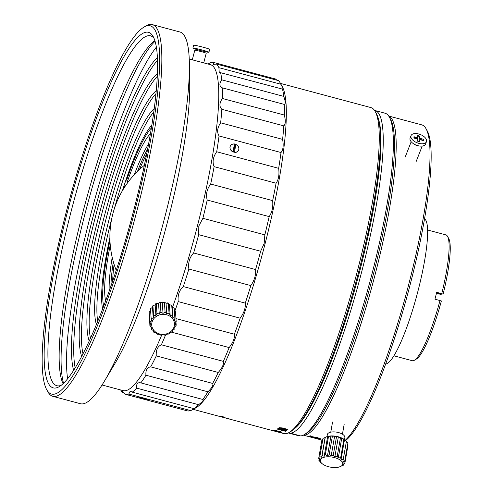 <?xml version="1.0" encoding="UTF-8"?>
<svg xmlns="http://www.w3.org/2000/svg" width="492" height="492" viewBox="0 0 492 492"><rect width="100%" height="100%" fill="white"/><g stroke="black" fill="none" stroke-linecap="round" stroke-linejoin="round"><path stroke-width="0.74" d="M370.095 226.548A156.364 27.066 -75 0 0 367.745 233.663M372.825 212.599A158.067 27.361 -75 0 0 370.993 217.778M338.803 338.139A158.067 27.361 -75 0 0 337.801 343.545M343.914 322.758A156.364 27.066 -75 0 0 342.401 330.095M335.895 348.883A9.471 1.642 105 0 1 336.854 346.208M385.679 363.932A75.184 13.013 -75 0 0 418.151 290.378A75.184 13.013 -75 0 0 424.491 218.835M295.501 427.849L295.501 427.849A165.171 28.591 -75 0 0 360.162 269.487A165.171 28.591 -75 0 0 378.262 118.431L378.262 118.431M288.275 432.935A166.948 28.899 -75 0 0 288.675 433.065L298.816 435.777A166.948 28.899 -75 0 0 300.335 435.943A166.948 28.899 -75 0 0 300.661 435.924L290.52 433.212A166.948 28.899 -75 0 0 362.18 269.917A166.948 28.899 -75 0 0 374.947 110.509A166.948 28.899 -75 0 0 374.541 110.417M300.661 435.924A166.948 28.899 -75 0 0 304.394 434.577A166.948 28.899 -75 0 0 372.315 272.63A166.948 28.899 -75 0 0 389.32 117.041A166.948 28.899 -75 0 0 385.088 113.221L374.947 110.509M304.394 434.577L306.485 433.323A165.171 28.591 -75 0 0 373.68 273.103A165.171 28.591 -75 0 0 390.507 119.169L389.32 117.041M380.642 131.819A148 25.621 -75 0 0 380.175 131.844M303.853 417.185A148 25.621 -75 0 0 304.247 417.437M300.366 435.844L290.2 433.231A166.948 28.899 -75 0 0 290.52 433.212M288.675 433.065A166.948 28.899 -75 0 0 290.2 433.231M316.602 438.692L317.647 438.969A165.171 28.591 -75 0 0 317.863 439.03A165.171 28.591 -75 0 0 318.97 439.196L317.524 438.809A165.171 28.591 -75 0 1 316.528 438.673L303.336 435.143M316.227 438.593L308.336 436.459L309.978 436.921L309.659 436.527M309.978 436.921L309.585 436.81M308.638 436.564L307.402 436.232M317.961 438.809A165.171 28.591 -75 0 0 318.238 438.79L319.683 439.178A165.171 28.591 -75 0 1 319.406 439.196L317.961 438.809M317.211 438.224L319.646 438.667L317.488 437.831L314.591 437.32L315.218 437.677L314.788 437.696L309.24 436.109A165.171 28.591 -75 0 0 310.323 435.807L311.762 436.189A165.171 28.591 -75 0 1 310.919 436.441L317.697 437.702L320.944 439.018L317.211 438.224M345.273 440.272A165.171 28.591 -75 0 0 379.111 377.382A165.171 28.591 -75 0 0 425.992 128.658A165.171 28.591 -75 0 0 421.804 124.876L388.686 116.02M303.416 435.106A165.171 28.591 -75 0 0 345.316 368.342A165.171 28.591 -75 0 0 389.652 207.63A165.171 28.591 -75 0 0 388.742 116.1M345.587 440.524A163.393 28.284 -75 0 0 380.802 376.835A163.393 28.284 -75 0 0 427.179 130.786L425.992 128.658M378.428 176.794A159.248 27.57 -75 0 0 377.327 179.352M377.419 184.512A149.777 25.928 -75 0 0 376.22 187.335M328.133 367.124A149.777 25.928 -75 0 0 327.758 370.168M325.107 374.596A159.248 27.57 -75 0 0 324.781 377.364M318.164 438.796A164.875 28.542 -75 0 0 318.478 438.858M314.572 437.327L313.324 436.97M311.215 436.367L309.819 435.967M320.802 438.753L319.702 438.618M311.319 436.072A164.875 28.542 -75 0 1 310.987 436.158L311.461 436.293M314.665 437.031L315.292 437.394M319.228 438.366L319.769 438.329M112.194 257.347A87.201 15.098 -75 0 0 109.187 291.19M110.245 244.948A90.756 15.713 -75 0 0 105.663 300.938M125.269 186.13L124.624 186.21L124.759 186.905M124.624 186.21A97.09 16.808 -75 0 0 124.027 188.042M109.962 240.613A97.09 16.808 -75 0 0 103.683 306.252M151.345 128.037A97.09 16.808 -75 0 0 126.751 179.851L127.2 182.163A90.756 15.713 -75 0 1 150.411 133.627M148.596 143.83A87.201 15.098 -75 0 0 134.316 174.66M127.797 182.526L127.2 182.163M287.617 429.731L282.586 428.083L280.28 427.819L282.15 429.079L286.848 430.334A168.725 29.206 -75 0 1 286.516 430.58L279.124 428.907L285.766 431.084A168.725 29.206 -75 0 1 285.446 431.281L277.211 429.079A168.725 29.206 -75 0 0 277.531 428.883L278.816 429.227L277.918 428.489L279.948 428.544L278.995 427.689L282.334 427.942L287.955 429.442A168.725 29.206 -75 0 1 287.617 429.731L280.292 428.058M274.85 430.414L279.72 431.392L282.082 432.357L278.386 431.853L280.016 432.517L272.851 430.629L276.412 431.324L274.727 430.598M279.702 432.308L280.089 432.234M275.748 431.22L276.553 431.441M277.685 431.742L278.417 431.865M221.031 416.755L229.813 419.098A168.725 29.206 -75 0 0 230.078 419.123L218.811 416.109A168.725 29.206 -75 0 1 218.639 416.097L222.224 417.118L221.105 416.466M219.463 416.115A168.725 29.206 -75 0 0 219.739 416.091L223.725 417.179A168.725 29.206 -75 0 1 223.571 417.191L219.463 416.115M219.992 416.06A168.725 29.206 -75 0 0 220.275 416.017L224.254 417.111A168.725 29.206 -75 0 1 224.1 417.136L219.992 416.06M193.153 409.35L283.712 433.575A168.725 29.206 -75 0 0 289.345 432.363A168.725 29.206 -75 0 0 357.992 268.693A168.725 29.206 -75 0 0 375.181 111.45A168.725 29.206 -75 0 0 370.9 107.588L280.465 83.4M120.688 389.971L120.878 390.322A171.683 29.723 -75 0 0 122.68 392.745L122.57 391.478L125.306 394.27A171.683 29.723 -75 0 0 128.763 394.055L130.239 391.109L132.268 392.155L194.229 408.729L196.413 407.505A168.725 29.206 -75 0 0 265.059 243.841A168.725 29.206 -75 0 0 282.248 86.592L280.274 83.05A171.683 29.723 -75 0 0 278.472 80.62L216.511 64.052L213.3 64.427L213.885 62.527L275.846 79.101L276.738 80.159M264.149 243.522L260.643 251.246L198.682 234.672L198.811 226.049L202.888 218.288L264.85 234.862L264.149 243.522M174.857 311.036A171.683 29.723 -75 0 0 178.227 301.614C177.55 295.218 179.254 290.206 183.319 286.572A171.683 29.723 -75 0 0 188.873 269.032C187.962 262.697 189.549 257.341 193.633 252.968L255.588 269.542A171.683 29.723 -75 0 0 260.643 251.246M255.588 269.542C255.975 275.089 254.395 280.44 250.834 285.606L188.873 269.032M183.319 286.572L245.28 303.14A171.683 29.723 -75 0 0 250.834 285.606M245.28 303.14C245.68 307.949 243.983 312.967 240.182 318.189L178.227 301.614M175.97 318.582L234.37 334.203A171.683 29.723 -75 0 0 240.182 318.189M234.37 334.203C234.862 338.09 233.128 342.543 229.155 347.567L171.517 332.149M132.268 392.155A171.683 29.723 -75 0 0 136.628 388.127C136.179 383.889 137.588 382.143 140.86 382.887A171.683 29.723 -75 0 0 145.933 375.218C145.546 370.119 147.139 367.333 150.706 366.866A171.683 29.723 -75 0 0 156.272 355.894C155.872 350.132 157.575 346.429 161.376 344.794L223.337 361.362A171.683 29.723 -75 0 0 229.155 347.567M223.337 361.362C224.001 364.185 222.298 367.881 218.233 372.469L156.272 355.894M150.706 366.866L212.667 383.434A171.683 29.723 -75 0 0 218.233 372.469M212.667 383.434C213.565 385.088 211.978 387.874 207.895 391.792L145.933 375.218M140.86 382.887L202.821 399.461A171.683 29.723 -75 0 0 207.895 391.792M202.821 399.461C204.014 399.904 202.606 401.65 198.59 404.701L136.628 388.127M125.306 394.27L187.267 410.845A171.683 29.723 -75 0 0 190.724 410.629L194.229 408.729A171.683 29.723 -75 0 0 198.59 404.701M102.053 384.99L123.184 390.636A168.725 29.206 -75 0 0 161.671 335.138M172.544 307.223A168.725 29.206 -75 0 0 197.47 225.76A168.725 29.206 -75 0 0 210.373 64.649L189.248 58.997M161.376 344.794A171.683 29.723 -75 0 0 165.57 334.978M193.633 252.968A171.683 29.723 -75 0 0 198.682 234.672M46.783 389.805L47.97 391.933A192.403 33.308 -75 0 0 52.853 396.337L80.473 403.729A192.403 33.308 -75 0 0 104.427 381.14L115.22 363.084A168.725 29.206 -75 0 0 168.498 218.011A168.725 29.206 -75 0 0 189.715 84.55L189.383 63.517A192.403 33.308 -75 0 0 179.9 31.986L152.28 24.6A192.403 33.308 -75 0 0 145.847 25.984L143.762 27.232A190.625 33.001 -75 0 0 66.205 212.15A190.625 33.001 -75 0 0 46.783 389.805A190.625 33.001 -75 0 0 135.552 207.888A190.625 33.001 -75 0 0 143.762 27.232M104.427 381.14A192.403 33.308 -75 0 0 165.183 215.705A192.403 33.308 -75 0 0 189.383 63.517M52.853 396.337A192.403 33.308 -75 0 0 137.563 208.319A192.403 33.308 -75 0 0 152.28 24.6M134.353 207.962A184.057 31.863 -75 0 0 153.104 36.426A184.057 31.863 -75 0 0 67.398 212.077A184.057 31.863 -75 0 0 59.471 386.503A184.057 31.863 -75 0 0 134.353 207.962M154.045 38.382A181.099 31.353 -75 0 0 150.484 35.824A181.099 31.353 -75 0 0 70.756 212.796A181.099 31.353 -75 0 0 56.9 385.716A181.099 31.353 -75 0 0 61.26 385.273M154.857 40.639A181.099 31.353 -75 0 0 81.973 215.797A181.099 31.353 -75 0 0 63.093 383.729M155.048 41.273A184.1 31.869 -75 0 0 84.286 216.597A184.1 31.869 -75 0 0 63.573 383.274M142.619 398.821C137.366 397.296 137.938 397.265 144.347 398.717L148.055 400.008M281.252 427.776A166.948 28.899 -75 0 0 281.412 428.095M281.959 429.061A166.948 28.899 -75 0 0 282.199 429.424M289.345 432.363L291.436 431.109A166.948 28.899 -75 0 0 359.363 269.167A166.948 28.899 -75 0 0 376.368 113.578L375.181 111.45M264.85 234.862A171.683 29.723 -75 0 0 269.179 216.615L207.218 200.041C205.668 194.561 206.825 189.236 210.693 184.057L272.654 200.625C273.251 206.984 272.094 212.31 269.179 216.615M202.888 218.288A171.683 29.723 -75 0 0 207.218 200.041M272.654 200.625A171.683 29.723 -75 0 0 276.073 183.221L214.112 166.647C212.187 161.936 213.048 156.973 216.701 151.757L278.663 168.332C279.474 174.715 278.613 179.678 276.073 183.221M210.693 184.057A171.683 29.723 -75 0 0 214.112 166.647M233.841 152.114C228.017 150.761 229.26 142.403 235.016 144.23C240.877 145.503 239.653 153.867 233.841 152.114M278.663 168.332A171.683 29.723 -75 0 0 281.018 152.526L219.057 135.952C216.751 132.182 217.28 127.797 220.65 122.809L282.611 139.384C283.706 145.552 283.171 149.931 281.018 152.526M216.701 151.757A171.683 29.723 -75 0 0 219.057 135.952M282.611 139.384A171.683 29.723 -75 0 0 283.804 125.872L221.843 109.298C219.149 106.604 219.327 103 222.366 98.48L284.327 115.048C285.747 120.755 285.575 124.359 283.804 125.872M220.65 122.809A171.683 29.723 -75 0 0 221.843 109.298M284.327 115.048A171.683 29.723 -75 0 0 284.302 104.421L222.347 87.853C219.291 86.328 219.1 83.652 221.781 79.827L283.736 96.395C285.526 101.407 285.711 104.089 284.302 104.421M222.366 98.48A171.683 29.723 -75 0 0 222.347 87.853M283.736 96.395A171.683 29.723 -75 0 0 282.5 89.12L219.217 72.336L218.909 67.662L280.87 84.237C283.035 88.369 283.583 89.993 282.5 89.12L282.882 89.366M221.781 79.827A171.683 29.723 -75 0 0 220.539 72.545M280.87 84.237A171.683 29.723 -75 0 0 280.274 83.05M218.909 67.662A171.683 29.723 -75 0 0 216.511 64.052M213.885 62.527A171.683 29.723 -75 0 0 210.428 62.736L207.999 64.015M124.415 393.206L122.68 392.745M190.724 410.629L128.763 394.055M286.608 430.272A168.43 29.157 -75 0 1 286.578 430.297L281.326 428.889L279.253 428.852M279.155 428.12L280.01 428.261L279.056 427.407M277.869 428.673L278.884 428.944L277.98 428.206M280.428 429.639L278.706 429.178M281.836 432.161L281.018 432.081M273.995 430.623L275.674 431.109M275.6 431.392L279.198 432.284A168.725 29.206 -75 0 0 279.278 432.29L274.05 430.918A168.725 29.206 -75 0 1 274.019 430.912L274.093 430.629M275.827 430.808A168.725 29.206 -75 0 1 275.76 430.82L281 432.161A168.725 29.206 -75 0 0 281.03 432.154L275.901 430.525M281 432.161L281.067 431.871A168.43 29.157 -75 0 0 281.104 431.865L281.11 431.847M280.655 431.878L281.067 431.871M278.392 431.835L276.412 431.312L278.398 431.816M275.803 430.814L275.04 430.512M274.788 430.672L275.723 430.875M275.735 430.826L274.807 430.58M220.047 416.054L223.805 417.056M223.429 416.878L220.232 416.023M222.243 416.546L220.256 416.017M156.339 47.158A184.752 31.986 -75 0 0 89.802 218.11A184.752 31.986 -75 0 0 67.632 378.815M157.348 57.466A168.725 29.206 -75 0 0 92.717 217.931A168.725 29.206 -75 0 0 73.652 370.39M157.458 60.344A168.725 29.206 -75 0 0 94.968 218.534A168.725 29.206 -75 0 0 75.184 367.954M157.36 73.542A150.964 26.137 -75 0 0 98.203 218.331A150.964 26.137 -75 0 0 81.69 356.472M157.237 76.432A150.964 26.137 -75 0 0 100.454 218.934A150.964 26.137 -75 0 0 83.025 353.902M156.216 90.706A133.203 23.062 -75 0 0 103.683 218.737A133.203 23.062 -75 0 0 89.261 341.03M155.927 93.726A133.203 23.062 -75 0 0 105.94 219.34A133.203 23.062 -75 0 0 90.522 338.268M154.211 108.591A115.442 19.988 -75 0 0 109.169 219.143A115.442 19.988 -75 0 0 96.457 324.529M153.756 111.998A115.442 19.988 -75 0 0 114.415 208.491M111.844 218.097A115.442 19.988 -75 0 0 111.42 219.746A115.442 19.988 -75 0 0 97.76 321.35M151.807 125.183A100.048 17.318 -75 0 0 122.49 190.564M109.894 237.661A100.048 17.318 -75 0 0 102.656 308.951M436.595 292.703L443.138 294.105L436.699 292.279A65.122 11.273 105 0 1 435.838 295.71A65.122 11.273 105 0 1 434.934 299.148L441.373 300.975A63.345 10.965 -75 0 1 416.496 358.988L414.412 360.236A65.122 11.273 -75 0 0 440.008 300.501M441.767 293.632A65.122 11.273 -75 0 0 447.536 236.375A65.122 11.273 -75 0 0 445.887 234.887L427.585 229.992M393.932 355.808L412.234 360.704A65.122 11.273 -75 0 0 414.412 360.236M443.138 294.105A63.345 10.965 -75 0 0 448.722 238.503L447.536 236.375M147.625 148.99A87.022 15.067 -75 0 0 137.496 171.394M146.61 154.217A81.469 14.102 -75 0 0 139.513 169.482M114.119 264.425A81.469 14.102 -75 0 0 112.65 281.196M113.32 261.762A87.022 15.067 -75 0 0 110.921 286.233M436.435 293.343L440.254 294.259L441.982 294.154A57.423 9.938 -75 0 0 442.001 294.062M441.982 294.154L436.619 292.611M436.336 293.73L439.03 294.075A45.584 7.89 -75 0 0 439.048 294.001M439.03 294.075L436.453 293.275M143.602 398.588L141.924 398.692L143.627 398.526M143.332 399.006L145.011 398.969L143.332 399.067M234.124 143.676L234.321 144.107A4.674 3.85 29.7 0 0 229.998 146.948A4.674 3.85 29.7 0 0 233.171 151.794L233.147 151.874M234.321 144.107L233.171 151.794M235.73 144.488L234.579 152.169A4.674 3.85 29.7 0 0 238.903 149.328A4.674 3.85 29.7 0 0 235.73 144.488L235.533 144.058M233.805 152.102L234.813 145.312L235.373 144.34M151.155 318.57L150.466 308.724L152.477 307.309L152.901 305.71L155.152 304.899L156.265 303.496L158.529 303.318L160.22 302.285L162.28 302.728L164.389 302.211L166.025 303.177L168.35 303.269L169.414 304.634L171.726 305.366L172.108 306.947L174.186 308.287L174.881 318.127L172.858 317.629L172.421 315.206L170.164 315.317L169.045 313.115L166.782 313.865L165.078 312.051L163.03 313.41L160.915 312.131L159.285 314.001L156.96 313.336L155.909 315.581L153.596 315.557L153.233 317.992L151.155 318.57L151.518 321.005L149.882 322.082L149.187 312.242L150.767 310.323M174.34 310.452L175.484 311.756L176.179 321.596L174.592 320.581L174.881 318.127M152.256 321.467A11.377 10.012 -4 0 1 166.567 314.769A11.377 10.012 -4 0 1 173.916 327.26A11.377 10.012 -4 0 1 159.605 333.957A11.377 10.012 -4 0 1 152.256 321.467M149.882 322.082L150.939 324.32L149.894 325.753L151.542 327.611L151.192 329.216L153.276 330.556L153.652 332.137L155.964 332.869L157.028 334.234L159.353 334.326L160.995 335.292L163.104 334.781L165.158 335.218L166.85 334.185L169.119 334.013L170.226 332.604L172.477 331.793L172.901 330.193L174.918 328.779L174.611 327.18L176.191 325.267L175.195 323.871L176.179 321.596M158.301 303.33A8.881 7.817 -4 0 1 158.861 303.109M161.493 302.543A8.881 7.817 -4 0 1 162.975 302.543M170.164 315.317L169.414 304.634M169.045 313.115L168.35 303.269M166.782 313.865L166.025 303.177M165.078 312.051L164.389 302.211M163.03 313.41L162.28 302.728M160.915 312.131L160.22 302.285M159.285 314.001L158.529 303.318M156.96 313.336L156.265 303.496M155.909 315.581L155.152 304.899M153.596 315.557L152.901 305.71M153.233 317.992L152.477 307.309M149.894 325.753L149.414 315.409M151.192 329.216L151.044 327.057M174.918 328.779L174.789 326.977M176.191 325.267L175.97 322.094M172.858 317.629L172.108 306.947M172.421 315.206L171.726 305.366M319.806 456.699L323.004 438.409L327.438 436.49A11.377 5.098 9.9 0 1 344.111 439.405L346.436 441.219L343.238 459.51L341.03 459.546L340.679 457.671L338.275 457.997L337.254 456.146L334.861 456.81L333.287 455.088L331.134 456.09L329.173 454.596L327.457 455.918L325.317 454.713L324.191 456.312L322.088 455.438L321.645 457.222L319.806 456.699L320.083 458.569L318.693 458.359L321.891 440.076L322.85 439.27M326.344 436.816L330.932 436.066L334.609 436.238L338.336 436.951L344.505 439.694L341.03 459.546M346.343 441.453L347.869 443.187L344.671 461.478L342.875 461.305L343.238 459.51M347.666 444.35L348.035 445.1L344.837 463.39L343.613 463.095L344.671 461.478M320.716 459.264A11.377 5.098 9.9 0 1 334.572 457.609A11.377 5.098 9.9 0 1 342.371 465.057A11.377 5.098 9.9 0 1 339.289 466.976A11.377 5.098 9.9 0 1 322.617 464.061A11.377 5.098 9.9 0 1 320.716 459.264M339.289 466.976L343.73 465.057L343.176 464.749L344.837 463.39M326.989 436.625L327.352 434.565A8.881 3.979 9.9 0 1 327.647 433.833A8.881 3.979 9.9 0 1 337.635 432.339A8.881 3.979 9.9 0 1 344.849 437.622L344.486 439.682M338.275 457.997L341.743 438.144M337.254 456.146L340.452 437.855M334.861 456.81L338.336 436.951M333.287 455.088L336.485 436.798M331.134 456.09L334.609 436.238M329.173 454.596L332.371 436.306M327.457 455.918L330.932 436.066M325.317 454.713L328.515 436.422M324.191 456.312L327.66 436.453M322.088 455.438L325.286 437.148M321.645 457.222L325.12 437.37M318.693 458.359L319.646 460.223L318.859 460.272L319.062 459.116M318.859 460.272L320.341 461.97M320.292 462.246L322.617 464.061M343.73 465.057L343.877 464.196M340.679 457.671L343.883 439.381M426.466 141.69L425.555 144.021A8.29 4.44 -158.6 0 1 417.025 145.423A8.29 4.44 -158.6 0 1 409.947 138.892A8.29 4.44 -158.6 0 1 410.119 137.981L411.029 135.651A8.29 4.44 -158.6 0 1 419.559 134.248A8.29 4.44 -158.6 0 1 426.632 140.78A8.29 4.44 -158.6 0 1 426.466 141.69A8.29 4.44 -158.6 0 1 417.936 143.092A8.29 4.44 -158.6 0 1 410.863 136.561A8.29 4.44 -158.6 0 1 411.029 135.651M413.569 143.781A5.922 3.167 21.4 0 0 419.086 145.94M414.166 137.809A5.504 2.946 -158.6 0 1 417.253 137.766M419.75 138.627A5.504 2.946 -158.6 0 1 421.509 139.771M423.514 139.279A8.29 4.44 -158.6 0 1 423.532 139.297L419.873 138.307L419.873 136.143L417.622 135.54L417.622 137.705L413.957 136.727L413.957 138.055L417.622 139.039L417.622 141.204L419.873 141.807L419.873 139.642L423.532 140.62L423.532 139.285L423.169 140.22L419.51 139.236L419.51 137.071L417.622 136.567M417.253 137.606L417.253 138.633L417.622 137.705M419.51 137.071L419.873 136.143M419.51 139.236L419.873 138.307M419.51 141.708L419.873 139.642M417.253 138.633L413.957 137.754M208.786 52.281A8.29 0.474 -165.6 0 0 208.928 52.232A8.29 0.474 -165.6 0 0 201.72 49.895A8.29 0.474 -165.6 0 0 193.018 48.062A8.29 0.474 -165.6 0 0 192.876 48.111A8.29 0.474 -165.6 0 0 200.084 50.448A8.29 0.474 -165.6 0 0 208.786 52.281M208.928 52.232L209.666 49.372A8.29 0.474 -165.6 0 0 202.452 47.035A8.29 0.474 -165.6 0 0 193.75 45.203A8.29 0.474 -165.6 0 0 193.608 45.252L192.876 48.111M192.31 59.821L194.758 50.307A5.922 0.338 14.4 0 1 194.857 50.27A5.922 0.338 14.4 0 1 201.074 51.58A5.922 0.338 14.4 0 1 206.222 53.247L203.75 62.878M321.885 440.106L317.863 439.03M315.04 438.274L309.88 436.896M144.334 165.349A91.592 91.592 0 0 0 116.235 270.416M167.508 302.906L167.532 303.226M155.7 303.742L155.73 304.161M344.209 424.079L342.444 434.19M332.549 422.044L330.778 432.154M416.244 161.315L422.216 146.05M405.217 157.003L411.189 141.733"/></g></svg>
